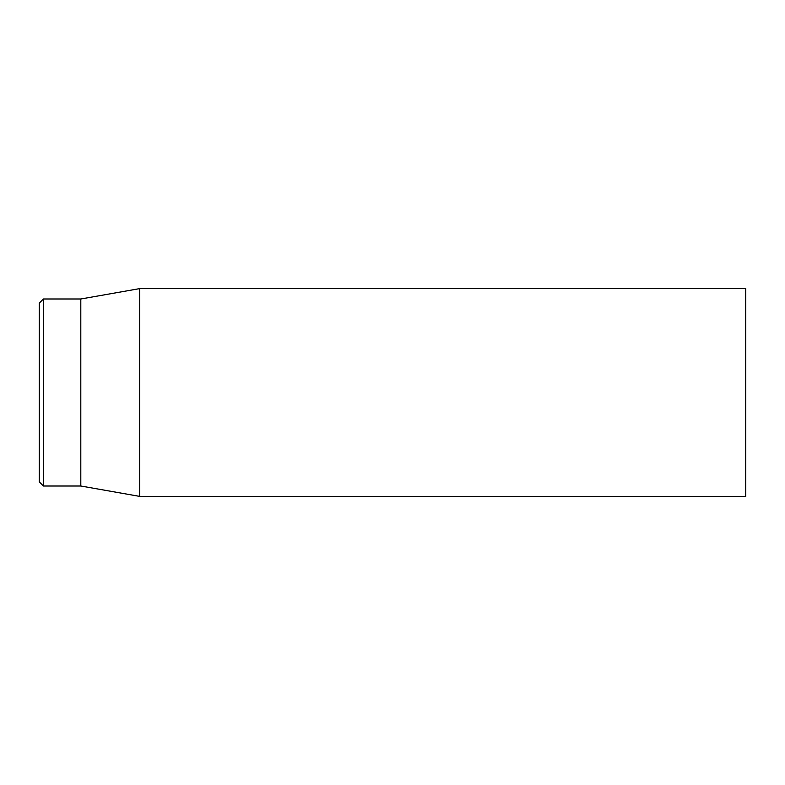 <?xml version="1.0" encoding="UTF-8"?>
<svg xmlns="http://www.w3.org/2000/svg" width="785" height="785" viewBox="0 0 785 785"><rect width="100%" height="100%" fill="white"/><g stroke="black" fill="none" stroke-linecap="round" stroke-linejoin="round"><path stroke-width="1.18" d="M745.75 392.5L745.75 288.605L139.73 288.605L139.73 496.395L745.75 496.395L745.75 392.5M39.25 392.5L39.25 481.853L43.41 486.003L43.41 298.997L39.25 303.147L39.25 392.5M43.41 486.003L80.806 486.003L80.806 298.997L43.41 298.997M80.806 486.003L139.73 496.395M80.806 298.997L139.73 288.605"/></g></svg>
